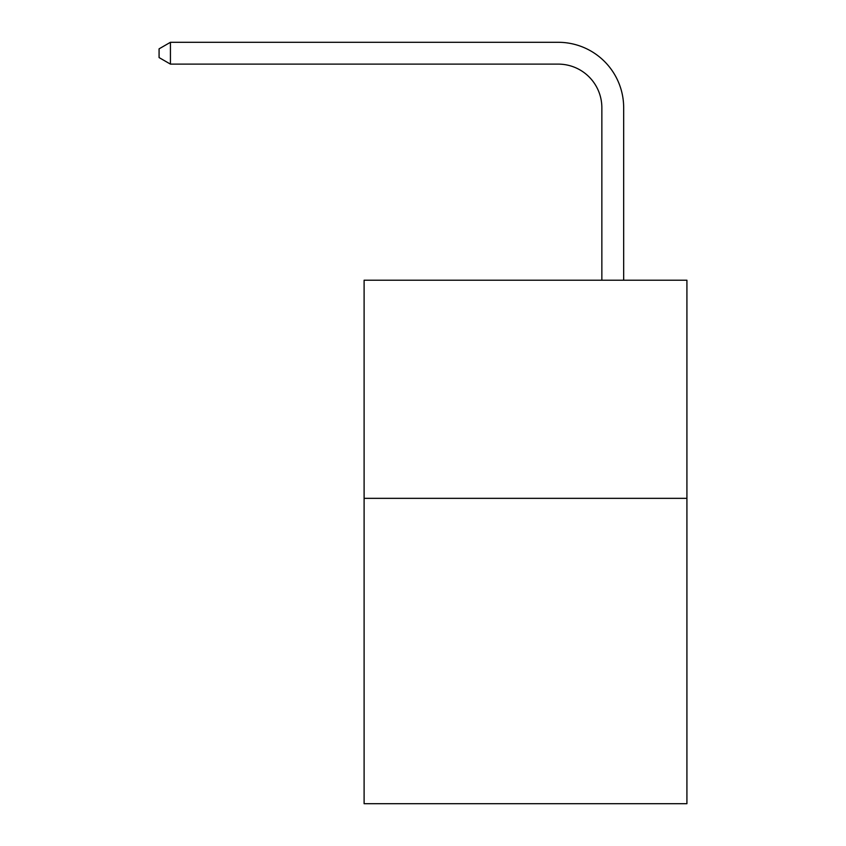 <?xml version="1.0" encoding="UTF-8"?>
<svg xmlns="http://www.w3.org/2000/svg" width="846" height="846" viewBox="0 0 846 846"><rect width="100%" height="100%" fill="white"/><g stroke="black" fill="none" stroke-linecap="round" stroke-linejoin="round"><path stroke-width="1.27" d="M686.92 498.336L686.92 803.7L364.108 803.7L364.108 280.216L686.92 280.216L686.92 498.336L364.108 498.336M601.855 280.216L601.855 107.738A43.622 43.622 0 0 0 558.233 64.116L170.427 64.116L159.08 57.57L159.08 48.846L170.427 42.3L558.233 42.3A65.438 65.438 0 0 1 623.671 107.738L623.671 280.216M601.855 107.738A43.622 43.622 0 0 0 558.233 64.116A43.622 43.622 0 0 1 601.855 107.738A43.622 43.622 0 0 0 558.233 64.116A43.622 43.622 0 0 1 601.855 107.738A43.622 43.622 0 0 0 558.233 64.116A43.622 43.622 0 0 1 601.855 107.738A43.622 43.622 0 0 0 558.233 64.116A43.622 43.622 0 0 1 601.855 107.738A43.622 43.622 0 0 0 558.233 64.116A43.622 43.622 0 0 1 601.855 107.738A43.622 43.622 0 0 0 558.233 64.116A43.622 43.622 0 0 1 601.855 107.738A43.622 43.622 0 0 0 558.233 64.116A43.622 43.622 0 0 1 601.855 107.738A43.622 43.622 0 0 0 558.233 64.116A43.622 43.622 0 0 1 601.855 107.738A43.622 43.622 0 0 0 558.233 64.116A43.622 43.622 0 0 1 601.855 107.738A43.622 43.622 0 0 0 558.233 64.116A43.622 43.622 0 0 1 601.855 107.738A43.622 43.622 0 0 0 558.233 64.116A43.622 43.622 0 0 1 601.855 107.738A43.622 43.622 0 0 0 558.233 64.116A43.622 43.622 0 0 1 601.855 107.738A43.622 43.622 0 0 0 558.233 64.116A43.622 43.622 0 0 1 601.855 107.738A43.622 43.622 0 0 0 558.233 64.116A43.622 43.622 0 0 1 601.855 107.738A43.622 43.622 0 0 0 558.233 64.116A43.622 43.622 0 0 1 601.855 107.738A43.622 43.622 0 0 0 558.233 64.116A43.622 43.622 0 0 1 601.855 107.738A43.622 43.622 0 0 0 558.233 64.116A43.622 43.622 0 0 1 601.855 107.738A43.622 43.622 0 0 0 558.233 64.116A43.622 43.622 0 0 1 601.855 107.738A43.622 43.622 0 0 0 558.233 64.116A43.622 43.622 0 0 1 601.855 107.738M170.427 42.3L558.233 42.3L170.427 42.3L558.233 42.3L170.427 42.3L558.233 42.3L170.427 42.3L558.233 42.3L170.427 42.3L558.233 42.3L170.427 42.3L558.233 42.3L170.427 42.3L558.233 42.3L170.427 42.3L558.233 42.3L170.427 42.3L558.233 42.3L170.427 42.3L558.233 42.3L170.427 42.3L558.233 42.3L170.427 42.3L558.233 42.3L170.427 42.3L558.233 42.3L170.427 42.3L558.233 42.3L170.427 42.3L558.233 42.3L170.427 42.3L558.233 42.3L170.427 42.3L558.233 42.3L170.427 42.3L558.233 42.3L170.427 42.3L558.233 42.3L170.427 42.3L170.427 64.116"/></g></svg>
